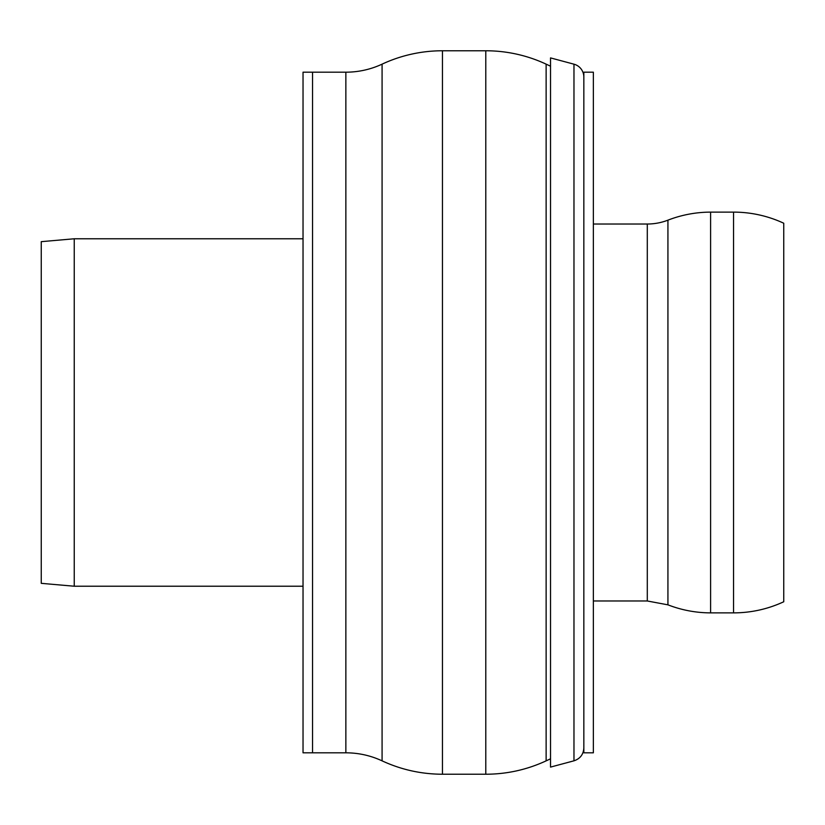 <?xml version="1.0" encoding="UTF-8"?>
<svg xmlns="http://www.w3.org/2000/svg" width="825" height="825" viewBox="0 0 825 825"><rect width="100%" height="100%" fill="white"/><g stroke="black" fill="none" stroke-linecap="round" stroke-linejoin="round"><path stroke-width="1.24" d="M303.033 586.224L74.24 586.224L74.24 238.776L303.033 238.776M74.24 586.224L41.25 583.337L41.25 241.663L74.24 238.776M303.033 752.812L303.033 72.188L312.551 72.188L312.551 752.812L303.033 752.812M312.551 412.5L312.551 752.812L345.861 752.812L345.861 72.188L312.551 72.188L312.551 412.5M546.129 760.856C526.989 769.715 506.88 774.18 485.791 774.232L485.791 50.768A142.787 142.787 0 0 1 546.129 64.144L546.129 760.856L550.533 758.804M345.861 752.812C358.524 752.843 370.6 755.525 382.078 760.846L382.078 64.154A142.797 142.797 0 0 1 442.448 50.768L442.448 774.232L485.791 774.232M382.078 64.154A85.676 85.676 0 0 1 345.861 72.188M583.842 752.812L583.842 72.188L593.361 72.188L593.361 752.812L583.842 752.812M583.842 748.048C583.409 754.514 580.109 758.763 573.973 760.815L573.973 64.185A13.324 13.324 0 0 1 583.842 76.952M573.973 760.815L550.533 767.095L550.533 57.905L573.973 64.185M733.538 212.118A118.986 118.986 0 0 1 783.75 223.235L783.75 601.765C767.827 609.128 751.09 612.831 733.538 612.882L733.538 212.118L710.603 212.118A118.996 118.996 0 0 0 667.93 220.162A57.111 57.111 0 0 1 647.295 224.018L593.361 224.018M733.538 612.882L710.603 612.882L710.603 212.118M710.603 612.882C695.887 612.82 681.667 610.139 667.93 604.838L667.93 220.162M667.93 604.838L647.295 600.982L647.295 224.018M550.533 66.196L546.129 64.144M485.791 50.768L442.448 50.768M382.078 760.846C401.228 769.715 421.348 774.17 442.448 774.232M647.295 600.982L593.361 600.982"/></g></svg>
